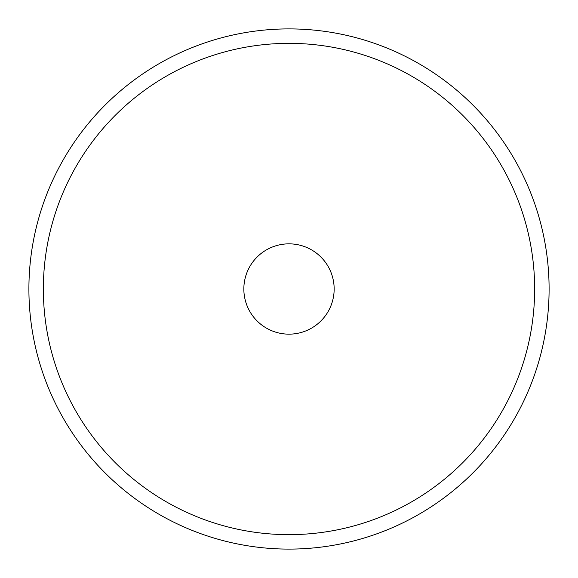 <?xml version="1.0" encoding="UTF-8"?>
<svg xmlns="http://www.w3.org/2000/svg" width="578" height="578" viewBox="0 0 578 578"><rect width="100%" height="100%" fill="white"/><g stroke="black" fill="none" stroke-linecap="round" stroke-linejoin="round"><path stroke-width="0.87" d="M289 334.156A45.156 45.156 0 0 1 243.844 289A45.156 45.156 0 0 1 289 243.844A45.156 45.156 0 0 1 334.156 289A45.156 45.156 0 0 1 289 334.156M289 28.9A260.1 260.1 0 0 1 549.1 289A260.1 260.1 0 0 1 289 549.1A260.1 260.1 0 0 1 28.9 289A260.1 260.1 0 0 1 289 28.9A260.1 260.1 0 0 0 28.9 289A260.1 260.1 0 0 0 289 549.1M289 43.35A245.65 245.65 0 0 1 534.65 289A245.65 245.65 0 0 1 289 534.65A245.65 245.65 0 0 1 43.35 289A245.65 245.65 0 0 1 289 43.35"/></g></svg>
